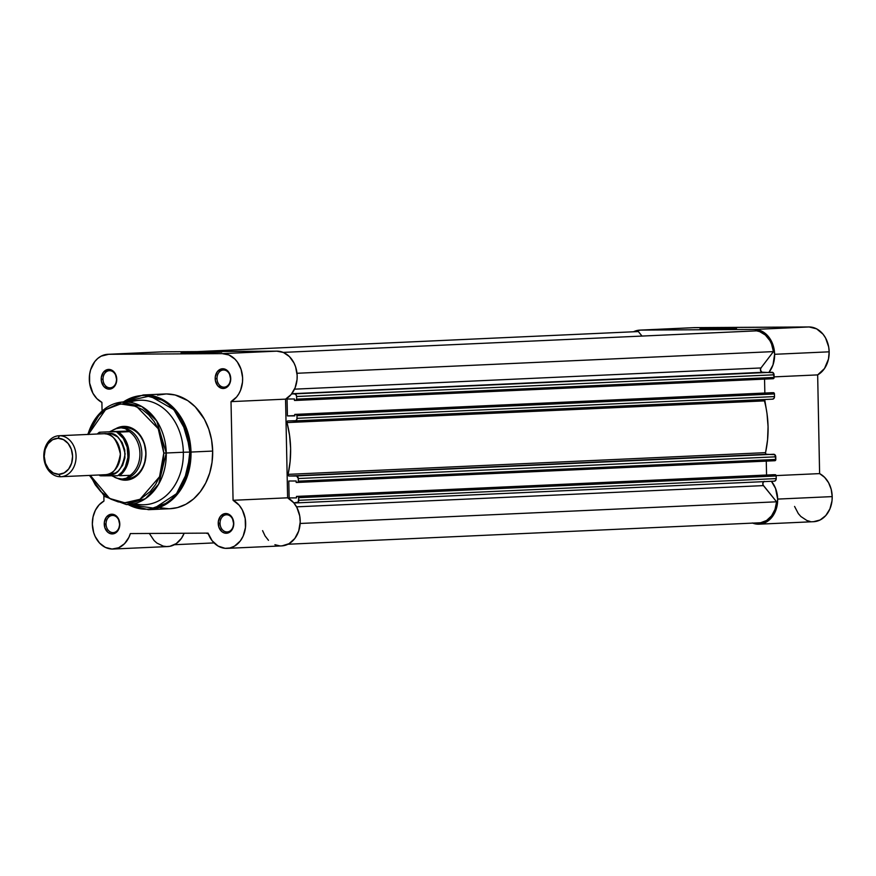 <?xml version="1.0" encoding="UTF-8"?>
<svg xmlns="http://www.w3.org/2000/svg" width="876" height="876" viewBox="0 0 876 876"><rect width="100%" height="100%" fill="white"/><g stroke="black" fill="none" stroke-linecap="round" stroke-linejoin="round"><path stroke-width="1.31" d="M700.023 328.818L736.552 328.303L700.023 328.818M813.563 521.691L820.111 519.983L825.783 515.559L829.911 508.923L832.003 500.875L832.2 496.604L777.658 499.09L775.556 488.436L771.395 481.296A24.999 19.666 87.4 0 1 777.658 499.09L832.2 496.604A24.999 19.666 -92.6 0 0 819.607 473.609L817.658 374.895L824.491 368.533L828.488 359.029L829.167 351.824L828.685 346.962L825.586 338.005L823.079 334.238L816.618 328.85L809.085 326.956L754.543 329.431A24.999 19.666 87.4 0 1 774.625 354.298L829.167 351.824A24.999 19.666 -92.6 0 0 809.085 326.956L693.661 327.69M639.841 330.121L694.383 327.635A24.999 19.666 -92.6 0 1 695.106 327.624L809.085 326.956L754.543 329.431L640.564 330.099L695.106 327.624L640.564 330.099A24.999 19.666 87.4 0 0 639.841 330.121A24.999 19.666 87.4 0 0 633.501 331.774L640.564 330.099L754.543 329.431L762.076 331.336L768.537 336.723L772.939 344.783L774.625 354.298L829.167 351.824A24.999 19.666 -92.6 0 1 817.658 374.895L774.088 376.877L817.658 374.895L819.607 473.609L776.114 475.591L819.607 473.609L824.634 477.365L828.608 482.764L831.204 489.366L832.2 496.604A24.999 19.666 -92.6 0 1 813.662 521.691L759.12 524.176A24.999 19.666 87.4 0 1 752.659 523.103M794.576 506.438L798.332 513.621L800.872 516.511L806.884 520.497L810.19 521.461M774.625 354.298L772.982 364.931L769.018 372.278A24.999 19.666 87.4 0 0 774.625 354.298M759.12 524.176A24.999 19.666 87.4 0 0 777.658 499.09L776.683 507.511L773.53 514.957L771.241 518.034L765.569 522.468L762.361 523.684L759.021 524.176L752.342 522.972M638.352 331.555L642.02 336.066L638.352 331.555L197.122 351.615L638.352 331.555M772.599 399.16L295.146 420.885A2.562 2.015 87.4 0 0 297.052 418.312L774.504 396.587L773.946 398.405L772.533 399.16A2.562 2.015 -92.6 0 0 774.504 396.587L774.45 393.959L296.997 415.684L774.45 393.959L774.504 396.587L297.052 418.312L296.997 415.684A1.281 1.007 87.4 0 0 295.957 414.403L773.409 392.689L774.45 393.959A1.281 1.007 -92.6 0 0 773.409 392.689L294.752 414.414L772.205 392.7L294.752 414.414L294.774 415.881L287.416 415.925L287.065 399.018L294.424 398.974L294.456 400.441L295.661 400.441A1.281 1.007 87.4 0 0 295.694 400.441L773.147 378.717L295.727 400.441A1.281 1.007 87.4 0 0 296.646 399.149L774.099 377.436L774.045 374.808L296.592 396.521L296.646 399.149L296.592 396.521A2.562 2.015 87.4 0 0 294.522 393.97L295.968 394.715L296.592 396.521L774.045 374.808A2.562 2.015 -92.6 0 0 771.975 372.256L291.566 393.992L762.481 372.311A2.562 2.015 -92.6 0 1 760.97 367.953L294.511 389.163L760.97 367.953L773.431 351.605L296.997 373.275L773.431 351.605A23.718 18.659 -92.6 0 0 756.59 330.854L283.211 352.393L756.59 330.854L759.678 331.621L765.361 335.026L769.884 340.6L771.537 344.005L773.431 351.605L760.97 367.953L760.423 370.011L761.901 372.212L773.103 372.683L774.099 377.436L773.114 378.728A1.281 1.007 -92.6 0 0 774.099 377.436L296.646 399.149L295.661 400.441L294.456 400.441L294.424 398.974L287.065 399.018L287.416 415.925L294.774 415.881L294.752 414.414L296.351 414.501L296.997 415.684L296.92 419.286L295.858 420.677L287.678 420.962L286.934 422.002L289.562 435.372L290.624 448.457L290.109 461.553L288.04 474.956L289.058 476.018L296.635 476.018L298.311 478.526L298.3 481.647L297.38 482.446L296.176 482.446L296.143 480.979L288.784 481.023L289.135 497.929L296.493 497.886L296.46 496.418L298.059 496.506L298.716 497.678L298.212 502.123L293.854 502.901L296.8 502.879A2.562 2.015 87.4 0 0 296.865 502.879L774.318 481.165A2.562 2.015 -92.6 0 0 776.224 478.592L775.665 480.409L774.253 481.165A2.562 2.015 -92.6 0 0 774.318 481.165M764.551 379.111L764.847 393.028L764.551 379.111M295.146 420.885A2.562 2.015 87.4 0 1 295.081 420.885L287.908 420.929A1.281 1.007 87.4 0 0 286.978 422.593L764.43 400.88L286.978 422.593A87.162 68.569 87.4 0 1 288.062 474.365L765.514 452.651A87.162 68.569 -92.6 0 0 764.43 400.88A1.281 1.007 -92.6 0 1 764.704 399.522L767.015 413.658L768.066 426.743L767.562 439.84L765.493 453.242L766.281 454.272L774.822 454.688L775.818 459.44L774.833 460.721A1.281 1.007 -92.6 0 0 775.818 459.44L298.366 481.154L298.311 478.526L775.764 456.812L775.818 459.44L298.366 481.154A1.281 1.007 87.4 0 1 297.413 482.435L296.176 482.446L296.143 480.979L288.784 481.023L289.135 497.929L296.493 497.886L296.46 496.418L773.913 474.693L775.512 474.781L776.169 475.964L776.224 478.592L298.771 500.305L298.716 497.678L776.169 475.964L776.224 478.592L298.771 500.305A2.562 2.015 87.4 0 1 296.865 502.879M766.27 461.115L766.566 475.033L766.27 461.115M764.179 481.34L762.93 482.818L763.062 485.008L776.585 501.806L775.008 509.416L771.537 515.887L766.555 520.497L760.609 522.742A23.718 18.659 -92.6 0 0 776.585 501.806L763.434 485.611L296.548 506.843L763.434 485.611A2.562 2.015 -92.6 0 1 763.664 481.647M208.291 533.823L206.057 533.123A87.162 68.569 87.4 0 0 208.291 533.823M762.481 372.311L291.774 393.718L762.481 372.311M287.416 415.925L294.774 415.596L287.416 415.925M773.913 474.693L297.676 496.407A1.281 1.007 87.4 0 1 298.716 497.678L776.169 475.964A1.281 1.007 -92.6 0 0 775.129 474.693L297.676 496.407L773.913 474.693M300.15 523.476L776.585 501.806L300.15 523.476M288.007 544.237L760.609 522.742L288.007 544.237M174.401 544.719L214.04 542.912L174.401 544.719M773.694 454.261L296.241 475.975A2.562 2.015 87.4 0 1 298.311 478.526L775.764 456.812A2.562 2.015 -92.6 0 0 773.694 454.261M295.212 420.874L772.533 399.16M296.931 502.879L774.253 481.165M289.058 476.018A1.281 1.007 87.4 0 1 288.062 474.365L765.514 452.651A1.281 1.007 -92.6 0 0 766.511 454.305L289.058 476.018M297.446 482.435L774.833 460.721M297.413 482.435A1.281 1.007 87.4 0 1 297.38 482.446L774.866 460.721M185.23 352.634L221.759 352.108L192.096 353.083L181.025 353.006L185.23 352.634M116.53 379.209A8.585 6.756 -92.6 0 0 109.588 370.668A8.585 6.756 -92.6 0 0 103.007 379.286L101.211 379.33A9.866 7.764 87.4 0 1 108.777 369.42A9.866 7.764 87.4 0 1 116.749 379.242L116.53 379.209A8.585 6.756 87.4 0 1 110.157 387.827A8.585 6.756 87.4 0 1 103.007 379.286A8.585 6.756 87.4 0 1 109.38 370.668A8.585 6.756 87.4 0 1 116.53 379.209L115.325 373.767L111.756 370.154L107.266 369.617L103.346 372.344L101.32 377.403L101.397 381.257L103.631 386.294L107.671 388.966L110.694 388.955L113.464 387.466L115.555 384.728L116.749 379.242A9.866 7.764 87.4 0 1 109.182 389.152A9.866 7.764 87.4 0 1 101.211 379.33L103.007 379.286A8.585 6.756 -92.6 0 0 109.949 387.827A8.585 6.756 -92.6 0 0 116.53 379.209M119.563 523.99A8.585 6.756 -92.6 0 0 112.621 515.449A8.585 6.756 -92.6 0 0 106.04 524.067L104.244 524.111A9.866 7.764 87.4 0 1 111.81 514.201A9.866 7.764 87.4 0 1 119.782 524.023L119.563 523.99A8.585 6.756 87.4 0 1 113.19 532.608A8.585 6.756 87.4 0 1 106.04 524.067A8.585 6.756 87.4 0 1 112.413 515.449A8.585 6.756 87.4 0 1 119.563 523.99L118.359 518.548L114.789 514.935L110.299 514.398L106.368 517.125L104.353 522.184L104.912 527.889L107.868 532.301L110.704 533.758L113.727 533.736L116.497 532.247L118.588 529.509L119.782 524.023A9.866 7.764 87.4 0 1 112.216 533.933A9.866 7.764 87.4 0 1 104.244 524.111L106.04 524.067A8.585 6.756 -92.6 0 0 112.982 532.619A8.585 6.756 -92.6 0 0 119.563 523.99M233.542 523.322A8.585 6.756 -92.6 0 0 226.599 514.781A8.585 6.756 -92.6 0 0 220.029 523.399L218.223 523.443A9.866 7.764 87.4 0 1 225.789 513.533A9.866 7.764 87.4 0 1 233.761 523.355L233.542 523.322A8.585 6.756 87.4 0 1 227.169 531.94A8.585 6.756 87.4 0 1 220.029 523.399A8.585 6.756 87.4 0 1 226.391 514.781A8.585 6.756 87.4 0 1 233.542 523.322L232.337 517.88L228.778 514.267L224.278 513.73L220.358 516.457L218.332 521.516L218.891 527.221L221.847 531.633L224.683 533.09L227.705 533.068L230.476 531.579L232.567 528.841L233.761 523.355A9.866 7.764 87.4 0 1 226.194 533.265A9.866 7.764 87.4 0 1 218.223 523.443L220.029 523.399A8.585 6.756 -92.6 0 0 226.961 531.951A8.585 6.756 -92.6 0 0 233.542 523.322M230.508 378.541A8.585 6.756 -92.6 0 0 223.566 369.99A8.585 6.756 -92.6 0 0 216.996 378.618L215.189 378.662A9.866 7.764 87.4 0 1 222.756 368.752A9.866 7.764 87.4 0 1 230.727 378.574L230.508 378.541A8.585 6.756 87.4 0 1 224.136 387.159A8.585 6.756 87.4 0 1 216.996 378.618A8.585 6.756 87.4 0 1 223.358 370A8.585 6.756 87.4 0 1 230.508 378.541L229.304 373.099L225.745 369.486L221.245 368.949L217.325 371.676L215.299 376.735L215.386 380.589L217.609 385.626L221.65 388.298L224.672 388.287L227.442 386.798L229.534 384.06L230.727 378.574A9.866 7.764 87.4 0 1 223.161 388.484A9.866 7.764 87.4 0 1 215.189 378.662L216.996 378.618A8.585 6.756 -92.6 0 0 223.927 387.159A8.585 6.756 -92.6 0 0 230.508 378.541M117.209 478.186L121.216 479.698L129.484 479.654L137.039 475.591L142.722 468.123L144.584 463.47L145.985 453.155L144.157 442.873L139.383 434.167L136.098 430.839L128.378 426.864L124.239 426.371L120.111 426.919L115.512 428.846A26.915 21.177 87.4 0 1 145.985 453.155L145.766 453.133A25.634 20.17 -92.6 0 0 123.801 427.674M88.421 434.408L105.569 409.672L120.549 403.945L136.481 406.376L158.227 428.714L163.79 453.056L159.541 476.741L139.996 499.309L124.764 502.791L109.62 498.466L90.294 475.383L95.32 484.877L100.871 491.71L110.836 499.123L118.216 501.893L125.837 502.802L133.426 501.806L140.675 498.948L150.333 491.414L155.589 484.527L159.673 476.424L163.243 462.725L163.79 453.056L166.265 453.001L163.79 453.056L161.808 438.69L158.687 429.733L154.275 421.695L148.734 414.863L142.262 409.497L131.389 404.668L123.757 403.759L116.179 404.756L105.503 409.716L99.262 415.147L94.006 422.046L88.388 434.54M127.984 504.565L148.416 509.69L168.991 502.244L183.007 485.983L191.001 452.06L183.347 452.246A52.297 41.139 -92.6 0 1 142.657 504.762L126.33 504.543L145.449 498.663L158.687 484.089L166.265 453.001A51.334 40.384 87.4 0 1 126.33 504.543L104.649 496.473L89.494 475.416M128.17 504.576A56.896 44.764 -92.6 0 0 189.807 452.104L187.453 471.77L176.481 493.725L154.384 508.233L128.071 504.521M107.847 354.309A24.999 19.666 87.4 0 0 89.308 379.396A24.999 19.666 87.4 0 0 101.901 402.391L102.076 410.943L101.901 402.391L96.886 398.646L92.9 393.236L89.604 383.053L89.593 374.49L90.622 369.76L94.772 361.602L97.729 358.47L101.123 356.16L108.679 354.298L163.221 351.813A24.999 19.666 -92.6 0 0 162.389 351.834L107.847 354.309A24.999 19.666 87.4 0 1 108.679 354.298L222.219 353.63L228.899 354.966L234.888 359.083L237.396 362.051L241.064 369.344L242.608 377.731L242.51 382.035L240.593 390.192L238.83 393.817L236.608 396.992L231.012 401.635L233.071 500.295L239.203 505.255L242.345 509.963L245.181 518.439L245.455 527.571L243.134 536.156L240.276 540.985L234.45 546.186L229.884 547.993L225.088 548.332L218.08 546.055L212.134 540.744L208.039 533.112L130.371 533.572L128.892 537.382L124.502 543.722L118.654 547.763L112.029 549.044L105.405 547.412L99.546 543.054L95.156 536.473L93.666 532.586L92.341 524.187A24.999 19.666 87.4 0 1 103.959 501.05L103.85 495.827L103.959 501.05L99.108 504.85L95.353 510.303L93.031 516.939L92.341 524.187A24.999 19.666 87.4 0 0 113.146 549.033L167.688 546.558A24.999 19.666 -92.6 0 0 184.146 533.254M129.834 402.292A52.297 41.139 87.4 0 1 183.347 452.246L166.265 453.001L183.347 452.246A52.297 41.139 87.4 0 1 134.444 503.612M87.95 434.43A51.334 40.384 87.4 0 1 121.665 402.095L137.915 400.387A52.297 41.139 -92.6 0 1 183.347 452.246L191.001 452.06L180.883 417.107L165.115 400.978L143.204 394.966A57.422 45.18 87.4 0 1 191.001 452.06A57.422 45.18 87.4 0 1 148.416 509.69L170.097 508.704A57.422 45.18 -92.6 0 0 212.671 451.074L191.001 452.06L212.671 451.074L211.576 439.883L208.773 429.13L204.393 419.232L195.228 406.803L187.727 400.595L175.123 394.988L166.287 393.937L157.494 395.098M124.425 427.641A25.634 20.17 87.4 0 1 145.766 453.133A25.634 20.17 87.4 0 1 126.757 478.854M262.581 530.637L265.067 535.937L268.483 540.328M274.889 544.686L279.63 545.847M282.039 545.868L288.992 543.711L294.818 538.499L298.727 530.944L300.205 522.052L299.734 515.953L296.887 507.489L293.745 502.769L287.613 497.809L285.554 399.149L291.15 394.518L295.135 387.718L297.052 379.549L297.15 375.256L295.606 366.869L294.018 363.025L289.441 356.609L283.452 352.491L276.761 351.156L163.221 351.813L108.679 354.298L222.219 353.63A24.999 19.666 87.4 0 1 242.115 373.461A24.999 19.666 87.4 0 1 231.012 401.635L233.071 500.295A24.999 19.666 87.4 0 1 245.433 527.801A24.999 19.666 87.4 0 1 227.125 548.365A24.999 19.666 87.4 0 1 208.039 533.112L130.371 533.572A24.999 19.666 87.4 0 1 113.146 549.033M149.697 533.999L154.099 540.569L156.881 543.065L163.21 546.109L166.571 546.569L169.933 546.295L176.262 543.591L181.452 538.313L184.157 533.254M159.848 507.697L168.685 508.748M170.054 508.704L177.478 507.587L185.887 504.269L193.596 498.926L200.286 491.743L205.729 483.015L209.692 473.062L212.036 462.276L212.671 451.074A57.422 45.18 -92.6 0 0 164.874 393.981L143.204 394.966L123.319 401.92M189.807 452.104A56.896 44.764 -92.6 0 0 123.494 401.898L149.949 395.985L173.809 409.596L186.457 431.89L189.807 452.104M121.665 402.095A51.334 40.384 87.4 0 1 166.265 453.001L156.738 420.995L141.912 406.595L121.665 402.095L100.806 412.103L87.633 434.441M227.125 548.365L281.667 545.89A24.999 19.666 -92.6 0 0 299.975 525.326A24.999 19.666 -92.6 0 0 287.613 497.809L233.071 500.295L287.613 497.809L285.554 399.149L231.012 401.635L285.554 399.149A24.999 19.666 -92.6 0 0 296.657 370.986A24.999 19.666 -92.6 0 0 276.761 351.156L222.219 353.63L276.761 351.156L163.221 351.813M124.775 478.822A25.634 20.17 -92.6 0 0 145.766 453.133L145.985 453.155A26.915 21.177 87.4 0 1 117.767 478.46M60.871 476.719A20.509 16.129 87.4 0 1 60.367 476.73A20.509 16.129 -92.6 0 0 76.081 456.133A20.509 16.129 -92.6 0 0 59.513 435.733L58.024 438.296A18.013 14.169 87.4 0 1 72.577 456.221A18.013 14.169 87.4 0 1 58.78 474.31L53.327 472.974L48.64 469.098L45.453 463.273L44.227 456.385L45.158 449.487L48.114 443.628L52.626 439.697L58.024 438.296L63.477 439.642L68.153 443.519L71.35 449.333L72.577 456.221L71.635 463.119L68.689 468.978L64.167 472.909L58.78 474.31L60.367 476.73L58.78 474.31A18.013 14.169 87.4 0 1 44.227 456.385A18.013 14.169 87.4 0 1 58.024 438.296L59.513 435.733A20.509 16.129 87.4 0 1 76.07 455.816A20.509 16.129 87.4 0 1 60.871 476.719L105.175 474.704A20.509 16.129 -92.6 0 1 104.671 474.715C112.336 475.843 117.57 468.978 120.384 454.118C116.946 439.314 111.427 432.503 103.817 433.719A20.509 16.129 -92.6 0 0 103.313 433.73L59.01 435.744A20.509 16.129 87.4 0 1 59.513 435.733L103.817 433.719L59.513 435.733A20.509 16.129 -92.6 0 0 43.8 456.33A20.509 16.129 -92.6 0 0 60.367 476.73A20.509 16.129 87.4 0 1 43.811 456.648A20.509 16.129 87.4 0 1 59.01 435.744M105.7 433.85L108.558 433.5A4.161 2.573 -90.3 0 1 108.241 434.474A4.161 2.573 89.7 0 0 108.558 433.5C116.169 432.295 121.687 439.095 125.126 453.91C122.311 468.759 117.077 475.624 109.423 474.507A4.161 2.573 89.7 0 0 109.193 473.861A4.161 2.573 -90.3 0 1 109.423 474.507L115.566 472.909L118.315 470.992L122.651 465.309L124.907 457.907L124.731 449.914L122.169 442.533L117.603 436.905L111.712 433.872L105.416 433.916M97.926 433.97L100.203 432.273L99.371 432.251A24.999 19.666 87.4 0 1 99.371 432.251L109.489 431.791L116.223 428.671L121.096 427.806A25.634 20.17 -92.6 0 0 113.19 429.919A25.634 20.17 -92.6 0 0 112.785 430.16A25.634 20.17 87.4 0 1 120.472 427.816A25.634 20.17 87.4 0 1 121.096 427.806L125.049 427.619L121.096 427.806L125.312 428.616L129.057 431.529L116.869 432.175L123.253 438.329L127.173 447.209L127.94 457.261L125.421 466.755L122.103 471.945L117.778 475.734L101.112 475.832L99.787 474.956M99.371 432.251L109.489 431.791L116.223 428.671L121.096 427.806A25.634 20.17 87.4 0 1 141.803 452.914A25.634 20.17 87.4 0 1 122.804 479.041A25.634 20.17 87.4 0 1 122.169 479.052A25.634 20.17 87.4 0 1 115.052 477.453A25.634 20.17 -92.6 0 0 115.358 477.595A25.634 20.17 -92.6 0 0 122.169 479.052L126.352 478.219L129.966 475.35L119.552 475.701L129.966 475.35L126.352 478.219L122.169 479.052L117.264 478.274L122.169 479.052A25.634 20.17 -92.6 0 0 141.813 453.308A25.634 20.17 -92.6 0 0 121.096 427.806L125.312 428.616L128.52 431.058A24.999 19.666 87.4 0 1 139.93 453.374A24.999 19.666 87.4 0 1 129.462 475.821A24.999 19.666 -92.6 0 0 139.93 453.374A24.999 19.666 -92.6 0 0 128.52 431.058L110.146 431.649L129.057 431.529L109.489 431.791L128.761 431.682L118.643 432.142A24.999 19.666 87.4 0 1 129.133 453.867A24.999 19.666 87.4 0 1 119.552 475.701A24.999 19.666 -92.6 0 0 129.133 453.867A24.999 19.666 -92.6 0 0 118.643 432.142L116.869 432.175A24.221 19.064 87.4 0 1 128.049 453.888A24.221 19.064 87.4 0 1 117.778 475.734L101.112 475.832M107.54 474.376L109.423 474.507L107.54 474.376M111.066 475.46L117.264 478.274L111.066 475.46M108.098 433.51A24.999 19.666 -92.6 0 0 107.419 434.211A24.999 19.666 87.4 0 1 108.098 433.51M114.668 477.289L115.358 477.595M105.175 474.704A20.509 16.129 -92.6 0 0 120.373 453.801A20.509 16.129 -92.6 0 0 103.817 433.719M100.203 432.273L99.525 432.273M99.317 432.262L97.203 434.003M127.776 504.565L148.416 509.69M123.111 401.942L143.204 394.966M112.281 430.434L113.19 429.919M99.065 474.989L100.192 475.821"/></g></svg>

